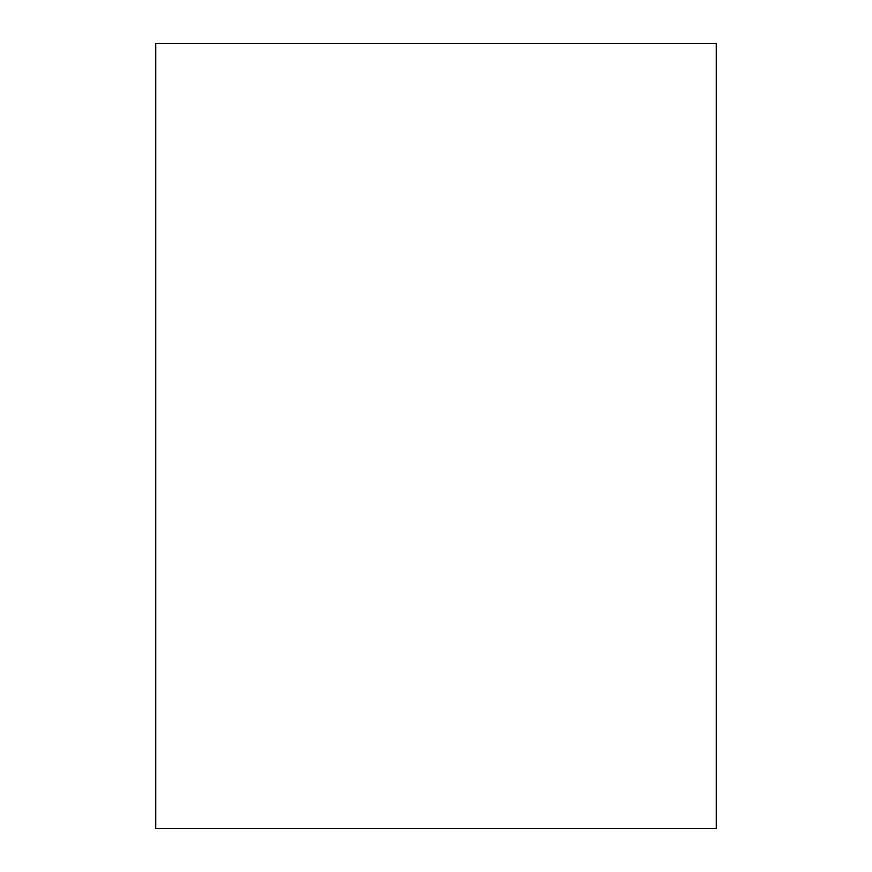 <?xml version="1.0" encoding="UTF-8"?>
<svg xmlns="http://www.w3.org/2000/svg" width="872" height="872" viewBox="0 0 872 872"><rect width="100%" height="100%" fill="white"/><g stroke="black" fill="none" stroke-linecap="round" stroke-linejoin="round"><path stroke-width="1.31" d="M155.717 43.6L716.283 43.6L716.283 828.4L155.717 828.4L155.717 43.6"/></g></svg>
